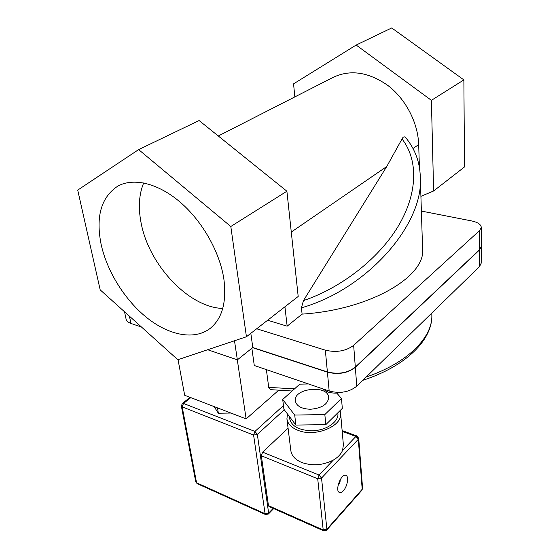 <?xml version="1.0" encoding="UTF-8"?>
<svg xmlns="http://www.w3.org/2000/svg" width="559" height="559" viewBox="0 0 559 559"><rect width="100%" height="100%" fill="white"/><g stroke="black" fill="none" stroke-linecap="round" stroke-linejoin="round"><path stroke-width="0.84" d="M217.465 407.881L218.359 413.241L214.097 406.582M230.909 413.045L218.359 413.241M250.823 333.339L252.794 347.516L237.351 359.849L234.494 340.759M207.689 349.731L237.351 359.849M420.298 176.965C419.9 162.075 415.002 148.918 405.61 137.493C404.248 136.326 403.053 136.815 402.033 138.953L386.758 166.519L303.446 300.616L301.434 307.82C368.053 288.926 424.071 223.453 420.298 176.965L422.583 248.958C425.937 276.258 370.358 309.763 302.105 314.116L287.158 326.17L267.628 320.258M287.158 326.17L284.915 306.793M421.381 211.071L471.782 220.959C477.805 222.265 480.971 224.411 481.278 227.387L479.615 230.553L353.658 345.343C345.853 351.15 336.413 352.757 325.338 350.172L256.7 328.769M138.625 149.602L199.095 120.541L286.9 191.22L298.192 296.452L246.435 336.756L230.804 226.5L138.625 149.602L77.722 190.102L100.187 289.869L177.825 359.737L246.435 336.756M481.278 227.387L481.229 246.414L479.587 249.663L355.314 367.095C347.628 373.014 338.321 374.628 327.385 371.938L252.794 347.516M266.377 369.618L268.725 387.401L270.402 389.644L292.126 391.014M251.871 348.25L254.275 365.495L329.174 391.021C339.998 393.802 349.193 392.187 356.768 386.178L479.566 266.51L481.194 263.184L481.229 246.624L479.587 249.873L355.335 367.333C347.649 373.251 338.342 374.865 327.406 372.175L252.598 347.67M237.302 359.828L246.135 418.901L184.68 395.269L178.042 359.661M278.466 390.427L246.135 418.901M141.504 327.057L130.953 323.458C128.158 322.466 126.537 321.027 126.089 319.126L124.524 311.768M420.298 176.937L420.235 175.463M222.748 308.449C188.586 307.471 148.519 264.582 140.987 222.307C138.143 207.368 139.044 194.239 143.677 182.919M223.879 279.109C226.765 302.181 222.196 318.616 210.17 328.399C194.546 340.417 169.531 335.526 147.485 318.211C125.426 300.784 107.279 272.114 101.193 244.667C95.554 216.787 101.074 197.285 117.746 186.161C133.37 177.427 158.057 183.128 180.305 202.267C202.533 221.399 219.89 252.277 223.879 279.109M218.283 135.984L332.416 77.729C349.759 69.204 368.255 71.79 387.904 85.485C405.827 99.167 418.006 122.749 418.684 144.599L419.432 167.84M294.838 96.91L293.566 83.857L356.153 45.048L431.394 100.334L433.616 190.989L420.913 196.335M356.153 45.048L391.726 27.95L463.879 79.902L464.494 166.945L433.616 190.989M431.394 100.334L463.879 79.902M286.9 191.22L230.804 226.5M301.434 307.82L302.105 314.116M342.367 392.208C337.182 393.508 332.291 393.417 327.7 391.943L322.333 388.687M288.074 428.201L262.639 452.154L261.326 455.739L268.467 505.643L268.963 506.496L323.654 530.819L326.666 530.149L326.889 529.254L323.207 529.96L323.654 530.819M181.361 406.037L182.178 406.861L183.492 403.458L182.29 403.528L181.361 406.037L195.762 481.872L197.096 483.598L195.762 481.872M283.469 405.568L254.932 431.436L253.59 435.063L257.343 434.392L254.932 431.436L183.492 403.458L190.794 397.624M265.092 513.728L265.581 514.566L268.425 514L268.641 513.057L265.092 513.728L196.558 482.773L182.178 406.861L253.59 435.063L265.092 513.728M338.314 484.408L338.607 483.381M338.999 483.318L339.068 484.08M340.04 481.704L339.222 481.697M339.599 481.851L339.313 481.488M339.599 481.599L339.956 480.139M340.019 481.795L339.145 483.947M337.853 412.787L337.895 413.283C339.096 421.814 325.932 430.814 311.636 430.772C298.786 430.276 291.442 426.168 289.597 418.439L289.352 416.455M310.524 409.251C301.643 408.95 296.57 406.19 295.313 400.964C293.147 388.142 328.112 384.417 328.664 397.407C327.958 404.241 321.914 408.189 310.524 409.251M282.707 399.461L294.712 415.051L295.893 425.064L283.93 409.307L282.707 399.461L299.778 384.145L308.498 383.977M294.712 415.051L324.835 414.596L325.82 424.651L295.893 425.064M324.835 414.596L341.465 398.448L342.325 408.377L325.82 424.651M341.465 398.448L336.77 393.089M287.473 413.974L286.921 418.845C287.682 423.841 291.386 427.677 298.038 430.353C315.241 437.599 342.884 426.077 340.592 413.115L340.054 410.62M340.592 413.115L343.394 444.978L342.541 450.435C340.997 454.174 337.922 457.388 333.332 460.071C322.962 465.368 312.453 466.178 301.79 462.503C295.264 459.722 291.609 455.753 290.834 450.603L286.921 418.845M343.352 490.746C341.877 492.332 340.564 492.905 339.425 492.465C334.513 490.781 341.381 472.83 345.944 475.339C349.13 476.366 347.405 486.54 343.352 490.746M362.581 488.238L361.952 490.159L362.581 488.238L358.703 438.312L356.977 435.999L355.936 436.425L358.305 439.311L358.703 438.312L357.494 437.033M321.53 478.057L319.042 475.017L317.715 478.77L321.53 478.057L358.305 439.311L362.197 489.272L326.889 529.254L321.53 478.057M325.338 350.172L327.385 371.938M431.793 313.068L431.834 314.675C433.015 336.846 408.398 362.665 366.145 377.046M294.537 388.847L268.725 387.401M327.406 372.175L329.174 391.021M129.415 316.177L130.953 323.458M402.033 138.953C417.804 159.14 418.167 191.464 399.412 224.201C380.623 256.854 343.058 287.179 303.446 300.616M413.045 148.47L418.684 144.599M291.281 232.069L386.758 166.519M355.335 367.333L356.768 386.178M479.587 249.873L479.566 266.51M353.658 345.343L355.314 367.095M479.615 230.553L479.587 249.663M273.197 508.383L268.641 513.057L257.343 434.392L284.293 409.782M342.199 431.387L355.936 436.425L342.541 450.435M261.326 455.739L317.715 478.77L323.207 529.96L268.467 505.643M333.332 460.071L319.042 475.017L262.639 452.154M431.834 314.675C432.89 339.662 406.072 366.236 362.777 380.323M117.746 186.161L119.71 185.162M273.686 508.599L268.425 514M265.581 514.566L197.096 483.598M182.29 403.528L190.046 397.337M338.09 485.345L339.117 484.01M340.04 481.76L340.256 479.58M342.129 430.563L356.977 435.999M326.666 530.149L361.952 490.159"/></g></svg>
